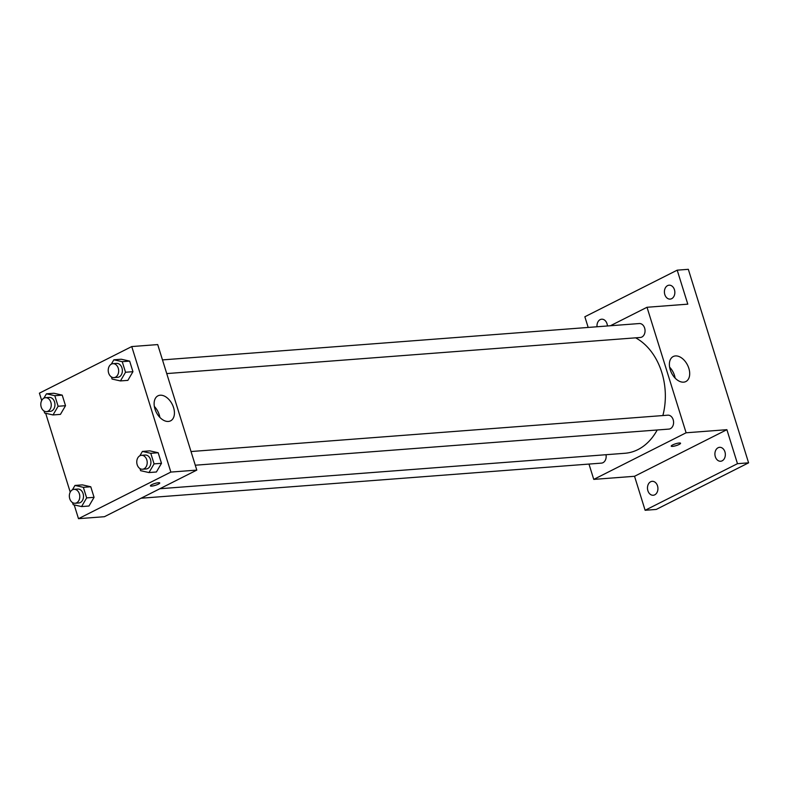 <?xml version="1.0" encoding="UTF-8"?>
<svg xmlns="http://www.w3.org/2000/svg" width="788" height="788" viewBox="0 0 788 788"><rect width="100%" height="100%" fill="white"/><g stroke="black" fill="none" stroke-linecap="round" stroke-linejoin="round"><path stroke-width="1.18" d="M588.173 327.444L584.854 316.766L677.207 270.166L688.328 269.319L748.6 462.832L656.246 509.432L645.126 510.279L634.537 476.287L593.758 479.39L588.981 464.073M597.028 326.764A6.984 5.211 85.6 0 1 601.677 319.199A6.984 5.211 85.6 0 1 607.016 323.74A6.984 5.211 85.6 0 1 607.41 325.976M664.816 294.574A6.984 5.211 85.6 0 1 669.091 285.187A6.984 5.211 85.6 0 1 674.439 289.718A6.984 5.211 85.6 0 1 670.155 299.105A6.984 5.211 85.6 0 1 664.816 294.574M677.207 270.166L687.796 304.158L647.017 307.271L686.112 432.789L726.891 429.687L737.479 463.679L748.6 462.832M675.454 355.93A14.007 8.914 -116.8 0 1 688.239 366.656A14.007 8.914 -116.8 0 1 685.855 381.55A14.007 8.914 -116.8 0 1 671.583 373.059A14.007 8.914 -116.8 0 1 673.228 356.531A14.007 8.914 -116.8 0 1 675.454 355.93M737.479 463.679L645.126 510.279M715.317 456.705A6.984 5.211 85.6 0 1 719.592 447.318A6.984 5.211 85.6 0 1 724.93 451.849A6.984 5.211 85.6 0 1 720.656 461.246A6.984 5.211 85.6 0 1 715.317 456.705M647.894 490.727A6.984 5.211 85.6 0 1 652.168 481.33A6.984 5.211 85.6 0 1 657.517 485.871A6.984 5.211 85.6 0 1 653.232 495.258A6.984 5.211 85.6 0 1 647.894 490.727M726.891 429.687L634.537 476.287M159.895 488.727L624.963 453.267A60.105 44.857 -94.4 0 0 657.192 429.992M662.866 415.552A60.105 44.857 -94.4 0 0 635.63 337.825M686.112 432.789L593.758 479.39M610.395 325.749L647.017 307.271M195.276 465.216L668.904 429.096A6.984 5.211 -94.4 0 0 673.563 421.738A6.984 5.211 -94.4 0 0 667.84 415.178L191.021 451.534M141.062 498.223L601.48 463.117A6.984 5.211 -94.4 0 0 606.002 454.706M162.476 359.899L639.295 323.543A6.984 5.211 85.6 0 1 644.889 329.079A6.984 5.211 85.6 0 1 641.865 337.047A6.984 5.211 85.6 0 1 640.358 337.471L166.741 373.581M680.556 443.24A4.886 0.955 -17.3 0 1 679.138 444.442A4.886 0.955 -17.3 0 1 674.193 446.136A4.886 0.955 -17.3 0 1 671.228 446.156A4.886 0.955 -17.3 0 1 675.611 443.782A4.886 0.955 -17.3 0 1 680.556 443.24A4.886 0.955 -17.3 0 1 679.138 444.452A4.886 0.955 -17.3 0 1 674.203 446.126A4.886 0.955 -17.3 0 1 671.228 446.146M669.633 367.188A14.007 8.914 -116.8 0 1 675.139 378.112M41.695 400.511L39.4 393.163L131.754 346.562L157.708 344.583L196.803 470.101L104.44 516.701L78.495 518.681L74.21 504.921M70.23 492.145L45.674 413.296M139.84 455.799L142.401 451.425L149.819 450.864L158.191 452.745L161.491 463.314L156.398 471.992L148.981 472.564L140.609 470.672L139.949 468.565M43.882 398.186L46.443 393.813L53.85 393.242L62.232 395.133L65.522 405.702L60.44 414.38L53.023 414.951L44.64 413.06L43.99 410.952M131.754 346.562L170.848 472.081L78.495 518.681M72.417 489.811L74.978 485.438L82.395 484.876L90.778 486.767L94.067 497.336L88.975 506.014L81.568 506.576L73.185 504.694L72.526 502.586M111.295 364.164L113.866 359.791L121.273 359.229L129.656 361.111L132.945 371.68L127.863 380.368L120.446 380.929L112.063 379.048L111.403 376.94M170.848 472.081L196.803 470.101M160.191 395.212A14.007 8.914 -116.8 0 1 172.976 405.948A14.007 8.914 -116.8 0 1 170.592 420.841A14.007 8.914 -116.8 0 1 156.319 412.351A14.007 8.914 -116.8 0 1 157.964 395.822A14.007 8.914 -116.8 0 1 160.191 395.212M159.737 482.955A4.886 0.955 -17.3 0 1 158.319 484.157A4.886 0.955 -17.3 0 1 153.374 485.851A4.886 0.955 -17.3 0 1 150.409 485.861A4.886 0.955 -17.3 0 1 154.793 483.497A4.886 0.955 -17.3 0 1 159.737 482.955A4.886 0.955 -17.3 0 1 158.319 484.167A4.886 0.955 -17.3 0 1 153.374 485.841A4.886 0.955 -17.3 0 1 150.409 485.861M154.369 406.48A14.007 8.914 -116.8 0 1 159.875 417.404M113.866 359.791L122.238 361.682L125.528 372.251L120.446 380.929M113.974 377.61L117.688 377.324A6.984 5.211 -94.4 0 0 122.347 369.966A6.984 5.211 -94.4 0 0 116.624 363.396L112.911 363.682A6.984 5.211 -94.4 0 0 111.413 364.105A6.984 5.211 -94.4 0 0 108.389 372.074A6.984 5.211 -94.4 0 0 113.974 377.61A6.984 5.211 -94.4 0 0 118.643 370.252A6.984 5.211 -94.4 0 0 112.911 363.682M121.273 359.229L129.656 361.111L132.945 371.68L127.863 380.368M122.238 361.682L129.656 361.111M125.528 372.251L132.945 371.68M142.401 451.425L150.784 453.307L154.074 463.876L148.981 472.564M142.52 469.234L146.223 468.959A6.984 5.211 -94.4 0 0 150.892 461.601A6.984 5.211 -94.4 0 0 145.159 455.031L141.456 455.316A6.984 5.211 -94.4 0 0 139.949 455.74A6.984 5.211 -94.4 0 0 136.925 463.699A6.984 5.211 -94.4 0 0 142.52 469.234A6.984 5.211 -94.4 0 0 147.179 461.876A6.984 5.211 -94.4 0 0 141.456 455.316M149.819 450.864L158.191 452.745L161.491 463.314L156.398 471.992M150.784 453.307L158.191 452.745M154.074 463.876L161.491 463.314M46.443 393.813L54.825 395.694L58.115 406.263L53.023 414.951M46.561 411.622L50.265 411.346A6.984 5.211 -94.4 0 0 54.933 403.988A6.984 5.211 -94.4 0 0 49.201 397.418L45.497 397.704A6.984 5.211 -94.4 0 0 43.99 398.127A6.984 5.211 -94.4 0 0 40.966 406.086A6.984 5.211 -94.4 0 0 46.561 411.622A6.984 5.211 -94.4 0 0 51.22 404.264A6.984 5.211 -94.4 0 0 45.497 397.704M53.85 393.242L62.232 395.133L65.522 405.702L60.44 414.38M54.825 395.694L62.232 395.133M58.115 406.263L65.522 405.702M74.978 485.438L83.361 487.329L86.65 497.898L81.568 506.576M75.096 503.256L78.8 502.971A6.984 5.211 -94.4 0 0 83.469 495.613A6.984 5.211 -94.4 0 0 77.746 489.053L74.033 489.328A6.984 5.211 -94.4 0 0 72.526 489.752A6.984 5.211 -94.4 0 0 69.502 497.721A6.984 5.211 -94.4 0 0 75.096 503.256A6.984 5.211 -94.4 0 0 79.765 495.898A6.984 5.211 -94.4 0 0 74.033 489.328M82.395 484.876L90.778 486.767L94.067 497.336L88.975 506.014M83.361 487.329L90.778 486.767M86.65 497.898L94.067 497.336"/></g></svg>
